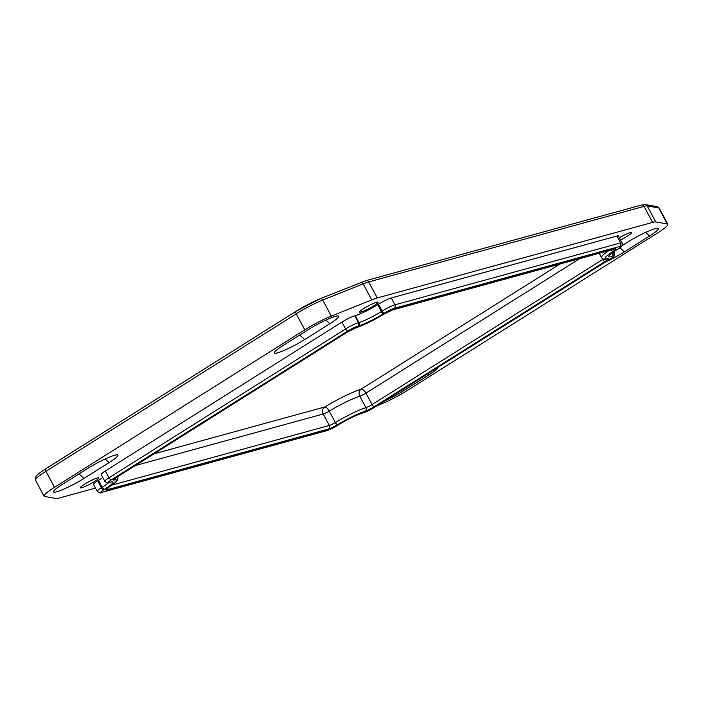 <?xml version="1.0" encoding="UTF-8"?>
<svg xmlns="http://www.w3.org/2000/svg" width="703" height="703" viewBox="0 0 703 703"><rect width="100%" height="100%" fill="white"/><g stroke="black" fill="none" stroke-linecap="round" stroke-linejoin="round"><path stroke-width="1.05" d="M373.882 305.743A10.466 1.327 -28.1 0 1 359.584 312.062A10.466 1.327 -28.1 0 1 363.759 308.52A10.466 1.327 -28.1 0 1 378.056 302.202A10.466 1.327 -28.1 0 1 373.882 305.743M94.668 481.432A10.466 1.327 -28.1 0 1 80.362 487.75A10.466 1.327 -28.1 0 1 84.536 484.209A10.466 1.327 -28.1 0 1 98.833 477.891A10.466 1.327 -28.1 0 1 94.668 481.432M619.325 237.728A10.466 1.327 -28.1 0 1 631.549 232.658A10.466 1.327 -28.1 0 1 627.384 236.19A10.466 1.327 -28.1 0 1 620.529 239.995M108.367 482.741A18.313 2.329 -28.1 0 1 102.128 487.258L101.355 487.741L97.691 480.878A10.466 1.327 151.9 0 0 93.517 484.42L97.19 491.283A10.466 1.327 151.9 0 1 101.355 487.741A2.619 1.274 57.8 0 0 103.842 489.683L104.615 489.2A20.932 2.663 151.9 0 0 109.976 482.232L109.475 482.372A7.847 1.002 -28.1 0 1 111.487 479.754L348.108 330.876A7.847 1.002 -28.1 0 1 357.713 326.174L358.222 326.034A20.932 2.663 151.9 0 0 383.838 313.512L384.611 313.02A7.847 1.002 -28.1 0 1 394.225 308.327L619.861 246.419A7.847 1.002 -28.1 0 1 617.849 249.038L617.076 249.521A20.932 2.663 151.9 0 0 611.715 256.49L612.216 256.349A7.847 1.002 -28.1 0 1 610.213 258.968L373.592 407.845A7.847 1.002 -28.1 0 1 363.978 412.547L363.477 412.687A20.932 2.663 151.9 0 0 337.853 425.21L337.08 425.702A7.847 1.002 -28.1 0 1 327.475 430.394L101.83 492.302A7.847 1.002 -28.1 0 1 103.842 489.683M97.691 480.878L98.464 480.386A18.313 2.329 151.9 0 0 102.752 477.478M348.108 330.876A2.619 1.274 -122.2 0 1 345.612 328.934L108.991 477.812L105.327 470.948A10.466 1.327 151.9 0 0 101.162 474.49L104.826 481.353A10.466 1.327 151.9 0 1 108.991 477.812A2.619 1.274 57.8 0 0 111.487 479.754M105.327 470.948L341.948 322.062L345.612 328.934A10.466 1.327 151.9 0 1 358.425 322.668L354.76 315.796A10.466 1.327 151.9 0 0 341.948 322.062M304.794 329.83L54.483 487.328L45.923 471.3A2.619 1.274 -122.2 0 1 45.8 468.734C35.335 475.72 37.259 475.184 35.994 476.388L35.502 480.149A26.169 3.322 -28.1 0 1 45.923 471.3L296.235 313.802L304.794 329.83A26.169 3.322 -28.1 0 1 331.315 316.095L322.756 300.067A2.619 1.696 -111.9 0 0 320.401 298.661A2.619 1.696 -111.9 0 0 320.155 298.801A23.551 2.997 151.9 0 0 296.279 311.165A2.619 1.274 -122.2 0 0 296.104 311.236L45.8 468.734A2.619 1.274 -122.2 0 1 45.967 468.664M95.476 488.075L59.298 498.005A26.169 3.322 -28.1 0 1 56.135 498.462L44.623 496.485A26.169 3.322 -28.1 0 1 44.061 496.177A26.169 3.322 -28.1 0 1 54.483 487.328M376.913 405.789L380.595 404.313A26.169 3.322 -28.1 0 0 407.125 390.578L657.428 233.08A26.169 3.322 -28.1 0 0 667.85 224.231L659.291 208.202A26.169 3.322 -28.1 0 0 658.737 207.886L667.296 223.914A26.169 3.322 -28.1 0 1 667.85 224.231M605.468 261.982A22.241 2.83 151.9 0 0 624.361 251.867L649.537 236.023A22.241 2.83 151.9 0 0 658.175 228.308A22.241 2.83 151.9 0 0 628.007 241.929L621.891 245.778M667.296 223.914L655.776 221.946L647.217 205.917L658.737 207.886A2.619 2.557 99.7 0 0 656.927 206.577L659.291 208.202M656.927 206.577L645.407 204.608L641.426 205.065A2.619 2.267 74.7 0 1 644.053 206.374L652.612 222.403A26.169 3.322 -28.1 0 1 655.776 221.946M652.612 222.403L377.247 297.949L368.688 281.921L644.053 206.374A26.169 3.322 -28.1 0 1 647.217 205.917A2.619 2.557 99.7 0 0 645.407 204.608M360.586 282.58A2.619 1.696 68.1 0 1 360.832 282.439A2.619 1.696 68.1 0 1 363.187 283.845L371.746 299.873A26.169 3.322 -28.1 0 1 377.247 297.949M371.746 299.873L331.315 316.095M329.821 323.74A22.241 2.83 151.9 0 0 338.459 316.025A22.241 2.83 151.9 0 0 308.292 329.645L283.124 345.489A22.241 2.83 151.9 0 0 274.223 352.721A22.241 2.83 151.9 0 0 284.284 350.34A22.241 2.83 151.9 0 0 304.645 339.575L329.821 323.74L325.928 320.102M384.726 400.877A22.241 2.83 151.9 0 0 403.619 390.754L428.795 374.919A22.241 2.83 151.9 0 0 437.697 367.546M354.76 315.796L355.261 315.656A18.313 2.329 151.9 0 0 377.687 304.698L378.46 304.214L382.124 311.077L381.351 311.57A18.313 2.329 -28.1 0 1 358.934 322.528L358.425 322.668A2.619 2.267 -105.3 0 1 357.713 326.174M394.225 308.327A2.619 2.267 -105.3 0 0 394.937 304.821L391.263 297.949A10.466 1.327 151.9 0 0 378.46 304.214M391.263 297.949L616.909 236.041L620.573 242.913L394.937 304.821A10.466 1.327 151.9 0 0 382.124 311.077A2.619 1.274 -122.2 0 0 384.611 313.02M617.849 249.038A2.619 1.274 57.8 0 0 618.016 248.959C621.47 247.535 622.814 245.496 622.058 242.86L618.394 235.988A10.466 1.327 151.9 0 0 616.909 236.041M109.079 462.636A22.241 2.83 151.9 0 0 117.717 454.92A22.241 2.83 151.9 0 0 87.55 468.541L62.374 484.376A22.241 2.83 151.9 0 0 53.481 491.617A22.241 2.83 151.9 0 0 63.542 489.235A22.241 2.83 151.9 0 0 83.903 478.471L109.079 462.636L105.186 458.997M608.675 250.681A27.733 3.524 151.9 0 0 601.513 257.518C602.506 259.161 604.29 259.653 606.865 258.976A2.619 2.373 -102.1 0 0 607.541 258.704A25.123 3.19 -28.1 0 1 613.332 251.173A2.619 1.476 -123.1 0 1 611.1 250.013M613.332 251.173A7.847 1.002 151.9 0 0 614.809 248.906A2.619 2.267 74.7 0 1 614.281 249.143L614.44 249.09M603.367 259.029A5.237 0.668 -28.1 0 1 602.708 259.46A2.619 1.274 57.8 0 0 605.195 261.402A7.847 1.002 151.9 0 0 607.541 258.704M614.809 248.906L393.074 309.742A2.619 2.267 74.7 0 1 392.546 309.97L614.281 249.143M602.067 258.256L602.708 259.46L372.063 404.585A2.619 1.274 57.8 0 0 374.55 406.527L605.195 261.402M393.074 309.742A7.847 1.002 151.9 0 0 384.04 314.083A2.619 1.046 58.7 0 0 384.181 314.03A2.619 1.046 58.7 0 0 384.286 313.933M559.966 264.038L360.973 389.251A5.237 4.262 -107.7 0 0 359.804 396.184L365.911 407.635A27.733 3.524 151.9 0 0 335.357 422.573L329.241 411.132A27.733 3.524 -28.1 0 1 359.804 396.184A5.237 0.668 151.9 0 0 365.947 393.135L372.063 404.585A5.237 0.668 -28.1 0 1 365.911 407.635A2.619 2.135 72.3 0 1 365.332 411.106A7.847 1.002 151.9 0 0 374.55 406.527M384.04 314.083A25.123 3.19 -28.1 0 1 356.359 327.616A2.619 2.135 72.3 0 1 355.938 327.818C364.031 325.014 373.451 320.419 384.181 314.03L392.546 309.97M135.134 465.623L323.222 414.023L329.329 425.473A5.237 0.668 -28.1 0 0 335.357 422.573A2.619 1.046 58.7 0 0 337.651 424.638A25.123 3.19 -28.1 0 1 365.332 411.106M356.359 327.616A7.847 1.002 151.9 0 0 347.141 332.194A2.619 1.274 57.8 0 0 347.317 332.124A2.619 1.274 57.8 0 0 347.449 332.001M111.997 485.096L329.329 425.473A2.619 2.267 74.7 0 1 328.617 428.979A7.847 1.002 151.9 0 0 337.651 424.638M347.141 332.194L116.496 477.319A2.619 1.274 57.8 0 0 116.672 477.249A2.619 1.274 57.8 0 0 116.812 477.126M107.946 487.864A2.619 2.267 74.7 0 1 106.882 489.815L328.617 428.979M116.496 477.319A7.847 1.002 151.9 0 0 114.15 480.017A2.619 2.373 -102.1 0 0 115.292 478.163M106.882 488.585L108.57 487.443A2.619 1.476 -123.1 0 1 108.359 487.548A7.847 1.002 151.9 0 0 106.882 489.815M114.15 480.017A25.123 3.19 -28.1 0 1 108.359 487.548M117.735 476.625A27.733 3.524 151.9 0 0 117.717 476.59L117.726 479.622C116.443 481.177 118.359 480.676 108.57 487.443M323.222 414.023A5.237 0.668 151.9 0 0 329.241 411.132A5.237 2.1 -121.3 0 0 324.645 407.011A5.237 4.526 -105.3 0 0 323.222 414.023M153.808 453.883L324.645 407.011A32.971 4.192 151.9 0 1 360.973 389.251A5.237 2.54 -122.2 0 1 365.947 393.135L579.738 258.616M109.193 482.522A2.619 2.267 -105.3 0 0 109.448 482.469L108.939 482.601A2.619 2.267 -105.3 0 0 109.475 482.372M110.564 482.082L109.448 482.469A2.619 2.267 -105.3 0 0 109.976 482.232M358.222 326.034A2.619 2.267 -105.3 0 0 358.934 322.528L355.261 315.656M98.464 480.386L102.128 487.258A2.619 1.274 57.8 0 0 104.615 489.2M383.838 313.512A2.619 1.274 -122.2 0 1 381.351 311.57L377.687 304.698M337.396 425.5A2.619 1.274 -122.2 0 1 337.247 425.623L326.939 430.631L101.302 492.531A2.619 2.267 -105.3 0 0 101.83 492.302M326.939 430.631A2.619 2.267 -105.3 0 0 327.475 430.394M619.861 246.419A2.619 2.267 -105.3 0 0 620.573 242.913A10.466 1.327 151.9 0 1 622.058 242.86M363.196 412.828A2.619 2.267 -105.3 0 0 363.451 412.775L362.941 412.916C356.228 415.069 347.923 419.146 338.029 425.139L337.247 425.623A2.619 1.274 -122.2 0 1 337.08 425.702M617.076 249.521A2.619 1.274 57.8 0 0 617.243 249.451L618.016 248.959A2.619 1.274 57.8 0 0 618.165 248.836M610.037 254.591L609.896 254.961C610.643 254.627 607.62 255.883 617.243 249.451A2.619 1.274 57.8 0 0 617.383 249.328M362.941 412.916A2.619 2.267 -105.3 0 0 363.477 412.687M611.715 256.49A2.619 2.267 -105.3 0 0 612.427 252.983A18.313 2.329 -28.1 0 1 611.918 253.115M373.899 407.652A2.619 1.274 -122.2 0 1 373.759 407.775L363.451 412.775A2.619 2.267 -105.3 0 0 363.978 412.547M612.216 256.349A2.619 2.267 -105.3 0 0 612.937 252.843L612.331 252.799M610.213 258.968A2.619 1.274 57.8 0 0 610.38 258.889L373.759 407.775A2.619 1.274 -122.2 0 1 373.592 407.845M613.842 251.7L614.422 252.79C615.178 255.426 613.824 257.465 610.38 258.889A2.619 1.274 57.8 0 0 610.529 258.766M614.422 252.79A10.466 1.327 151.9 0 0 612.937 252.843L612.744 252.482M296.235 313.802A2.619 1.274 -122.2 0 1 296.104 311.236L320.401 298.661L366.061 280.62A2.619 2.267 74.7 0 1 368.688 281.921A26.169 3.322 -28.1 0 0 363.187 283.845L322.756 300.067A26.169 3.322 -28.1 0 0 296.235 313.802M624.361 251.867L619.897 247.693M649.537 236.023L645.644 232.394M299.759 335.015L304.645 339.575M79.017 473.91L83.903 478.471M428.795 374.919L427.661 373.855M402.485 389.699L403.619 390.754M114.484 478.699L347.317 332.124L355.938 327.818M601.513 257.518L599.246 253.265M108.939 482.601C108.543 483.479 107.172 483.066 104.826 481.353M101.302 492.531C100.907 493.409 99.536 492.996 97.19 491.283M641.426 205.065L366.061 280.62M44.061 496.177L35.502 480.149"/></g></svg>
